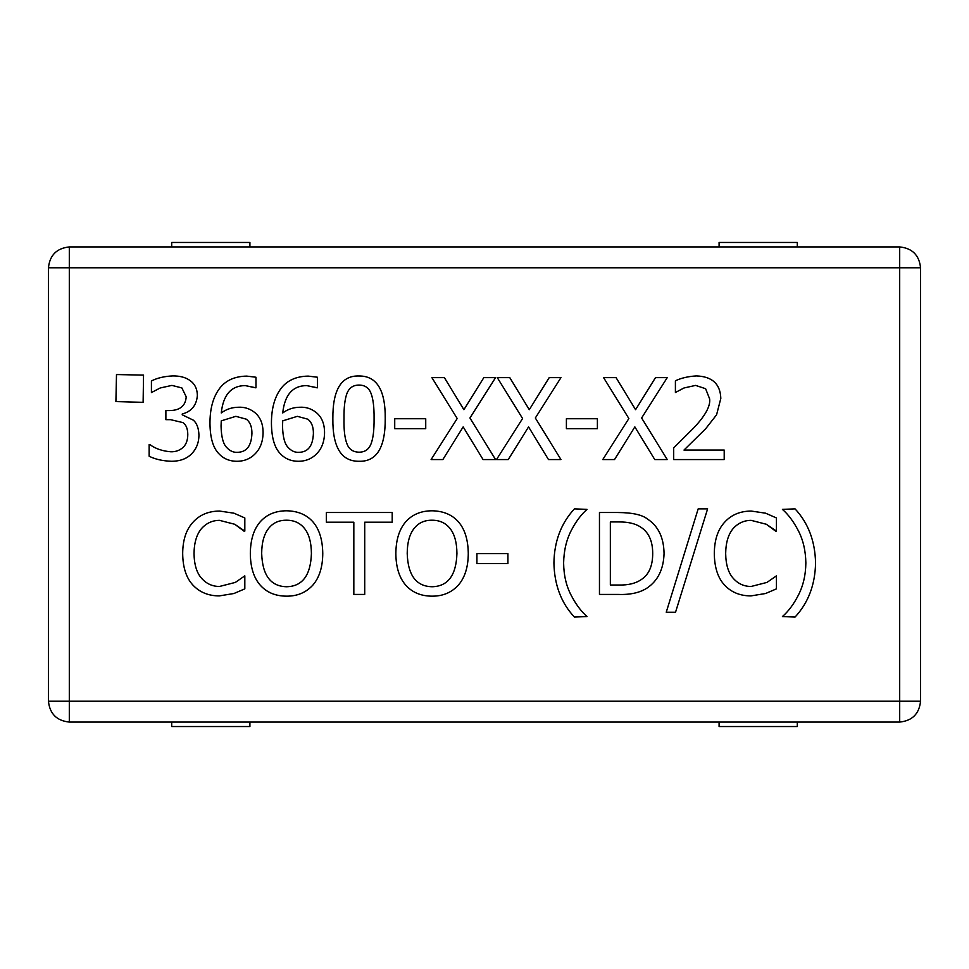 <?xml version="1.0" encoding="UTF-8"?>
<svg xmlns="http://www.w3.org/2000/svg" width="969" height="969" viewBox="0 0 969 969"><rect width="100%" height="100%" fill="white"/><g stroke="black" fill="none" stroke-linecap="round" stroke-linejoin="round"><path stroke-width="1.45" d="M719.095 722.075L719.095 726.544L797.293 726.544L797.293 722.075M171.707 722.075L171.707 726.544L249.905 726.544L249.905 722.075M249.905 246.925L249.905 242.456L171.707 242.456L171.707 246.925M719.095 246.925L719.095 242.456L797.293 242.456L797.293 246.925M765.571 593.512L750.963 595.899C740.134 595.899 731.353 592.313 724.606 585.143C717.896 577.972 714.468 567.434 714.31 553.541C714.407 540.048 717.811 529.643 724.533 522.339C731.159 514.902 740.025 511.147 751.157 511.051L765.571 513.182L776.448 517.955L776.448 531.109L766.358 524.265L751.096 520.353C743.901 520.414 737.857 523.224 732.964 528.783C728.228 534.561 725.805 542.81 725.672 553.541C725.842 564.624 728.361 572.885 733.23 578.311C738.039 583.726 743.986 586.451 751.096 586.475L766.964 582.417L776.448 575.852L776.448 588.861L765.571 593.512M775.588 531.109L766.358 524.265L751.096 520.353C743.901 520.414 737.857 523.224 732.964 528.783C728.228 534.561 725.805 542.81 725.672 553.541M751.157 511.051L765.571 513.182L776.448 517.955M714.31 553.541C714.407 540.048 717.811 529.643 724.533 522.339M587.044 616.55L574.435 617.071C561.221 603.021 554.389 584.985 553.917 562.965C554.292 541.223 561.136 523.187 574.435 508.858L587.044 509.391C581.049 514.612 575.719 521.782 571.044 530.903C566.356 540.084 563.885 550.78 563.619 562.965C563.788 575.247 566.271 585.942 571.044 595.039C575.768 604.196 581.097 611.366 587.044 616.55M587.044 509.391C581.049 514.612 575.719 521.782 571.044 530.903C566.356 540.084 563.885 550.78 563.619 562.965M553.917 562.965C554.292 541.223 561.136 523.187 574.435 508.858M364.719 594.433L353.83 594.433L353.83 522.206L326.347 522.206L326.347 512.516L392.203 512.516L392.203 522.206L364.719 522.206L364.719 594.433M304.702 528.711C300.293 523.054 294.261 520.22 286.582 520.22C278.83 520.123 272.773 522.957 268.389 528.711C263.98 534.44 261.751 542.701 261.678 553.481C262.417 575.32 270.714 586.402 286.582 586.742C302.425 586.402 310.698 575.32 311.412 553.481C311.291 542.567 309.063 534.307 304.702 528.711M268.389 528.711C263.98 534.44 261.751 542.701 261.678 553.481M286.582 586.742C302.425 586.402 310.698 575.32 311.412 553.481M286.509 510.784C297.798 510.99 306.604 514.684 312.939 521.879C319.31 529.219 322.58 539.757 322.762 553.481C322.677 566.998 319.395 577.512 312.939 585.01C306.119 592.531 297.313 596.25 286.509 596.165C275.402 596.117 266.596 592.398 260.092 585.01C253.696 577.597 250.438 567.083 250.329 553.481C250.462 539.842 253.745 529.316 260.152 521.879C266.645 514.551 275.426 510.857 286.509 510.784C297.798 510.99 306.604 514.684 312.939 521.879M250.329 553.481C250.462 539.842 253.745 529.316 260.152 521.879M312.939 585.01C306.119 592.531 297.313 596.25 286.509 596.165C275.402 596.117 266.596 592.398 260.092 585.01M724.206 450.064L724.206 459.56L673.685 459.56L673.685 447.932L693.465 428.225C705.105 416.004 710.507 406.265 709.671 399.01L705.614 388.714L695.597 385.396L683.981 387.988L675.405 392.506L675.405 380.817C681.037 378.08 688.026 376.432 696.384 375.911C712.191 376.505 720.33 384.003 720.815 398.416L716.576 414.805L705.614 428.819L683.981 450.064L724.206 450.064M720.815 398.416L716.576 414.805L705.614 428.819L683.981 450.064M673.685 447.932L693.465 428.225M597.401 418.729L597.401 428.686L566.405 428.686L566.405 418.729L597.401 418.729M469.941 417.99L495.571 459.56L483.083 459.56L463.17 426.893L442.857 459.56L431.108 459.56L457.198 418.523L431.895 377.631L444.383 377.631L463.897 409.693L483.822 377.631L495.571 377.631L469.941 417.99M181.881 387.927L171.925 385.396L160.176 387.988L151.418 392.566L151.418 380.95C157.257 377.983 164.379 376.299 172.785 375.911C180.004 375.863 185.757 377.413 190.057 380.551C194.878 383.966 197.313 389.005 197.349 395.691C196.465 405.43 191.426 411.534 182.22 414.017L182.22 414.805L193.243 420.122C196.828 423.126 198.73 428.177 198.948 435.263C198.839 442.688 196.428 448.841 191.717 453.71C186.884 458.712 180.161 461.232 171.525 461.28C162.695 460.965 155.246 459.294 149.153 456.229L149.153 444.614L149.953 444.614C155.379 448.683 162.344 451.082 170.871 451.784C175.752 451.893 179.895 450.367 183.274 447.206C186.242 444.286 187.756 440.035 187.792 434.463C187.707 428.637 186.072 424.676 182.887 422.581L170.532 419.662L165.881 419.662L165.881 410.565L169.539 410.565C180.004 410.444 185.563 405.866 186.205 396.818L181.881 387.927M169.539 410.565C180.004 410.444 185.563 405.866 186.205 396.818M149.953 444.614C155.379 448.683 162.344 451.082 170.871 451.784C175.752 451.893 179.895 450.367 183.274 447.206C186.242 444.286 187.756 440.035 187.792 434.463M171.525 461.28C162.695 460.965 155.246 459.294 149.153 456.229M198.948 435.263C198.839 442.688 196.428 448.841 191.717 453.71M197.349 395.691C196.465 405.43 191.426 411.534 182.22 414.017M172.785 375.911C180.004 375.863 185.757 377.413 190.057 380.551M143.121 402.341L115.905 401.578L116.498 374.543L143.533 375.124L143.121 402.341M246.344 419.189L235.855 416.331L221.259 420.849L221.053 426.033C221.32 437.092 223.27 444.311 226.891 447.666C229.956 450.948 233.359 452.499 237.114 452.317C246.477 452.317 251.419 446.031 251.928 433.47C252.013 426.941 250.159 422.181 246.344 419.189M221.259 420.849L221.053 426.033M237.114 452.317C246.477 452.317 251.419 446.031 251.928 433.47M254.181 412.091C260.152 416.622 263.12 423.598 263.083 432.998C262.853 441.67 260.286 448.538 255.38 453.577C250.511 458.664 244.406 461.232 237.054 461.28C229.665 461.28 223.645 458.797 218.994 453.843C213.156 448.053 210.14 437.952 209.97 423.574C209.898 409.281 212.889 397.859 218.933 389.32C224.99 380.756 234.244 376.347 246.683 376.105L255.973 377.232L255.973 387.794L245.218 385.601C231.216 385.686 223.221 394.807 221.259 412.951C226.274 409.233 231.966 407.331 238.313 407.246C244.176 406.907 249.469 408.53 254.181 412.091C260.152 416.622 263.12 423.598 263.083 432.998C262.853 441.67 260.286 448.538 255.38 453.577M255.513 387.794L245.218 385.601C231.216 385.686 223.221 394.807 221.259 412.951M307.827 419.189L297.338 416.331L282.73 420.849L282.524 426.033C282.791 437.092 284.741 444.311 288.374 447.666C291.427 450.948 294.83 452.499 298.597 452.317C307.96 452.317 312.89 446.031 313.399 433.47C313.484 426.941 311.63 422.181 307.827 419.189M282.73 420.849L282.524 426.033M298.597 452.317C307.96 452.317 312.89 446.031 313.399 433.47M315.652 412.091C321.635 416.622 324.603 423.598 324.554 432.998C324.336 441.67 321.769 448.538 316.851 453.577C311.982 458.664 305.877 461.232 298.525 461.28C291.136 461.28 285.116 458.797 280.477 453.843C274.627 448.053 271.623 437.952 271.441 423.574C271.381 409.281 274.36 397.859 280.404 389.32C286.473 380.756 295.715 376.347 308.154 376.105L317.444 377.232L317.444 387.794L306.688 385.601C292.686 385.686 284.692 394.807 282.73 412.951C287.757 409.233 293.437 407.331 299.784 407.246C305.659 406.907 310.94 408.53 315.652 412.091C321.635 416.622 324.603 423.598 324.554 432.998C324.336 441.67 321.769 448.538 316.851 453.577M316.984 387.794L306.688 385.601C292.686 385.686 284.692 394.807 282.73 412.951M374.082 418.596C374.191 407.416 373.198 399.071 371.091 393.571C369.032 387.939 365.022 385.117 359.075 385.068C353.104 385.068 349.022 387.939 346.854 393.693C344.807 399.446 343.85 407.767 344.007 418.656C343.777 429.63 344.71 437.867 346.793 443.354C348.767 449.132 352.861 452.075 359.075 452.184C365.01 452.184 369.032 449.313 371.151 443.56C373.198 438.158 374.167 429.836 374.082 418.596C374.191 407.416 373.198 399.071 371.091 393.571C369.032 387.939 365.022 385.117 359.075 385.068M344.007 418.656C343.777 429.63 344.71 437.867 346.793 443.354C348.767 449.132 352.861 452.075 359.075 452.184M359.075 375.972C376.784 375.924 385.492 390.132 385.226 418.596C385.408 447.521 376.687 461.741 359.075 461.28C341.306 461.462 332.561 447.254 332.851 418.656C332.658 389.647 341.391 375.415 359.075 375.972C376.784 375.924 385.492 390.132 385.226 418.596C385.408 447.521 376.687 461.741 359.075 461.28C341.306 461.462 332.561 447.254 332.851 418.656C332.658 389.647 341.391 375.415 359.075 375.972M425.73 418.729L425.73 428.686L394.722 428.686L394.722 418.729L425.73 418.729M535.336 417.99L560.954 459.56L548.478 459.56L528.565 426.893L508.253 459.56L496.491 459.56L522.582 418.523L497.291 377.631L509.779 377.631L529.292 409.693L549.205 377.631L560.954 377.631L535.336 417.99M641.623 417.99L667.241 459.56L654.765 459.56L634.852 426.893L614.528 459.56L602.779 459.56L628.869 418.523L603.578 377.631L616.066 377.631L635.579 409.693L655.492 377.631L667.241 377.631L641.623 417.99M233.929 593.512L219.333 595.899C208.505 595.899 199.723 592.313 192.976 585.143C186.266 577.972 182.838 567.434 182.681 553.541C182.766 540.048 186.181 529.643 192.904 522.339C199.517 514.902 208.396 511.147 219.527 511.051L233.929 513.182L244.818 517.955L244.818 531.109L234.728 524.265L219.466 520.353C212.272 520.414 206.227 523.224 201.334 528.783C196.598 534.561 194.163 542.81 194.03 553.541C194.212 564.624 196.731 572.885 201.6 578.311C206.409 583.726 212.356 586.451 219.466 586.475L235.334 582.417L244.818 575.852L244.818 588.861L233.929 593.512M243.958 531.109L234.728 524.265L219.466 520.353C212.272 520.414 206.227 523.224 201.334 528.783C196.598 534.561 194.163 542.81 194.03 553.541M219.527 511.051L233.929 513.182L244.818 517.955M182.681 553.541C182.766 540.048 186.181 529.643 192.904 522.339M450.222 528.711C445.825 523.054 439.781 520.22 432.101 520.22C424.349 520.123 418.293 522.957 413.908 528.711C409.512 534.44 407.271 542.701 407.21 553.481C407.937 575.32 416.234 586.402 432.101 586.742C447.944 586.402 456.217 575.32 456.932 553.481C456.823 542.567 454.582 534.307 450.222 528.711M413.908 528.711C409.512 534.44 407.271 542.701 407.21 553.481M432.101 586.742C447.944 586.402 456.217 575.32 456.932 553.481M432.029 510.784C443.317 510.99 452.123 514.684 458.458 521.879C464.829 529.219 468.1 539.757 468.281 553.481C468.197 566.998 464.914 577.512 458.458 585.01C451.639 592.531 442.833 596.25 432.029 596.165C420.921 596.117 412.116 592.398 405.611 585.01C399.216 577.597 395.958 567.083 395.849 553.481C395.982 539.842 399.264 529.316 405.684 521.879C412.164 514.551 420.946 510.857 432.029 510.784C443.317 510.99 452.123 514.684 458.458 521.879M395.849 553.481C395.982 539.842 399.264 529.316 405.684 521.879M458.458 585.01C451.639 592.531 442.833 596.25 432.029 596.165C420.921 596.117 412.116 592.398 405.611 585.01M507.913 553.614L507.913 563.57L476.918 563.57L476.918 553.614L507.913 553.614M640.291 526.857C635.07 523.49 627.851 521.855 618.646 521.94L610.349 521.94L610.349 585.01L618.646 585.01C628.057 585.276 635.603 583.459 641.284 579.571C648.903 574.653 652.706 565.932 652.706 553.408C652.682 540.799 648.552 531.945 640.291 526.857C635.07 523.49 627.851 521.855 618.646 521.94M618.646 585.01C628.057 585.276 635.603 583.459 641.284 579.571C648.903 574.653 652.706 565.932 652.706 553.408M647.462 519.021C658.266 526.058 663.789 537.565 664.056 553.541C663.571 569.094 657.999 580.54 647.328 587.868C640.134 592.665 630.468 594.857 618.319 594.433L599.46 594.433L599.46 512.516L618.113 512.516C632.503 512.649 642.29 514.818 647.462 519.021C642.29 514.818 632.503 512.649 618.113 512.516M664.056 553.541C663.571 569.094 657.999 580.54 647.328 587.868C640.134 592.665 630.468 594.857 618.319 594.433M698.177 508.858L707.612 508.858L675.538 612.226L666.248 612.226L698.177 508.858M795.04 508.858C808.255 523.054 815.086 541.09 815.559 562.965C815.135 584.767 808.291 602.803 795.04 617.071L782.431 616.55C788.463 611.282 793.805 604.111 798.432 595.039C803.204 585.724 805.687 575.029 805.857 562.965C805.639 550.78 803.168 540.084 798.432 530.903C793.672 521.697 788.342 514.527 782.431 509.391L795.04 508.858M782.431 616.55C788.463 611.282 793.805 604.111 798.432 595.039C803.204 585.724 805.687 575.029 805.857 562.965M815.559 562.965C815.135 584.767 808.291 602.803 795.04 617.071M920.55 267.783C919.23 255.198 912.277 248.246 899.692 246.925L69.308 246.925C56.723 248.246 49.77 255.198 48.45 267.783L48.45 701.217C49.77 713.802 56.723 720.754 69.308 722.075L899.692 722.075C912.277 720.754 919.23 713.802 920.55 701.217L920.55 267.783L899.692 267.783L899.692 701.217L69.308 701.217L69.308 267.783L899.692 267.783L899.692 246.925M69.308 246.925L69.308 267.783L48.45 267.783M920.55 701.217L899.692 701.217L899.692 722.075M69.308 722.075L69.308 701.217L48.45 701.217"/></g></svg>

